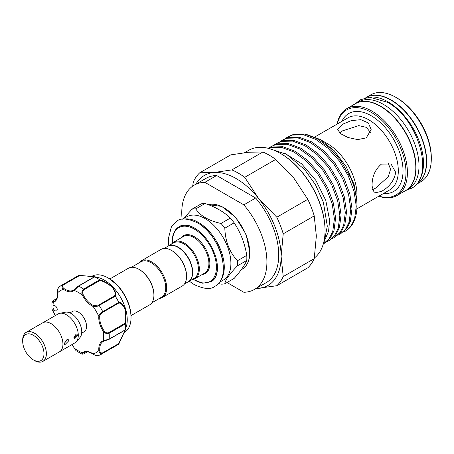 <?xml version="1.0" encoding="UTF-8"?>
<svg xmlns="http://www.w3.org/2000/svg" width="454" height="454" viewBox="0 0 454 454"><rect width="100%" height="100%" fill="white"/><g stroke="black" fill="none" stroke-linecap="round" stroke-linejoin="round"><path stroke-width="0.68" d="M416 184.579L416.057 184.545A50.173 28.971 -120 0 0 423.752 144.338A50.173 28.971 -120 0 0 390.973 100.124A50.173 28.971 -120 0 0 365.884 97.638L365.822 97.672M417.998 182.009A50.173 28.971 -120 0 0 419.093 140.978A50.173 28.971 -120 0 0 388.017 101.832A50.173 28.971 -120 0 0 369.051 97.224M34.527 360.538L33.346 359.857A15.05 8.688 -120 0 0 43.987 353.711A15.05 8.688 -120 0 0 33.346 335.273A15.05 8.688 -120 0 0 22.7 341.419A15.05 8.688 -120 0 0 33.346 359.857L34.527 360.538A16.724 9.659 60 0 0 46.353 353.711A16.724 9.659 60 0 0 34.527 333.225A16.724 9.659 60 0 0 22.7 340.057L22.7 341.419M33.778 360.107A16.758 9.676 -120 0 0 34.527 360.567A16.758 9.676 -120 0 0 42.903 361.395L59.463 351.839A16.758 9.676 -120 0 0 62.033 338.406A16.758 9.676 -120 0 0 51.081 323.64A16.758 9.676 -120 0 0 42.704 322.811L26.145 332.368A16.758 9.676 -120 0 0 22.7 340.92M42.903 361.395A16.758 9.676 -120 0 0 45.474 347.968A16.758 9.676 -120 0 0 34.527 333.202A16.758 9.676 -120 0 0 26.145 332.368M43.249 322.533L58.095 313.964A16.724 9.659 60 0 1 59.832 313.311L65.274 312.204A14.931 8.62 60 0 1 71.187 313.527A14.931 8.62 60 0 1 80.517 325.387A14.931 8.62 60 0 1 79.932 337.6L76.255 341.754A16.724 9.659 60 0 1 74.819 342.935L59.973 351.504M59.832 313.311A16.724 9.659 60 0 1 66.46 314.792A16.724 9.659 60 0 1 76.902 328.077A16.724 9.659 60 0 1 76.255 341.754M64.093 343.468L64.667 344.932L68.821 340.738L68.009 339.138L64.093 343.468M74.144 337.668L74.598 338.775L77.691 335.62L77.106 334.428L74.144 337.668M73.906 337.526L75.835 334.547M64.099 343.718L66.965 339.666L66.863 338.979M69.967 312.902L72.43 311.484A11.708 6.759 60 0 1 78.287 312.063A11.708 6.759 60 0 1 85.931 322.38A11.708 6.759 60 0 1 84.138 331.761L81.675 333.179M74.144 348.025L76.062 350.726L82.089 354.222L83.967 353.831A0.67 0.386 60 0 1 83.814 353.865M54.287 310.037A3.008 1.737 -120 0 0 56.608 310.842A3.008 1.737 -120 0 0 55.921 306.439A3.008 1.737 -120 0 0 53.6 305.633A3.008 1.737 -120 0 0 52.976 307.006A3.008 1.737 -120 0 0 54.287 310.037M124.01 332.686L124.311 332.515A32.444 18.733 -120 0 0 131.03 317.658A32.444 18.733 -120 0 0 116.865 285.004A32.444 18.733 -120 0 0 108.086 277.922A32.444 18.733 -120 0 0 91.861 276.316L91.566 276.486M96.526 277.036L98.841 277.717A32.444 18.733 60 0 1 113.08 287.189A32.444 18.733 60 0 1 126.587 325.768L125.213 330.109L118.857 343.945M57.658 292.268A0.67 0.346 -5 0 0 57.527 292.495A0.67 0.346 -5 0 0 57.72 292.711C57.227 290.219 57.817 288.211 59.497 286.695A39.804 22.984 60 0 1 61.222 285.509L77.305 276.225A39.804 22.984 60 0 1 79.149 275.34L94.432 276.741C97.184 277.139 97.281 277.184 94.704 276.878A39.804 22.984 60 0 1 99.704 279.766C103.926 281.026 108.183 283.489 112.473 287.155C115.469 291.19 116.394 294.198 115.265 296.19A39.804 22.984 60 0 1 118.795 302.313C121.093 302.336 123.233 304.634 125.219 309.225C126.257 314.798 126.263 319.724 125.242 323.997A39.804 22.984 60 0 1 125.242 329.769L126.013 328.14M118.795 344.013L102.746 353.269C100.663 353.927 99.364 353.013 98.847 350.528A0.67 0.346 -5 0 0 99.789 350.471C100.062 352.542 101.072 353.308 102.825 352.775L118.755 343.576L125.037 330.302C125.962 327.936 125.883 327.901 124.805 330.206L125.242 329.769C126.257 327.396 126.257 327.487 125.23 330.052L118.795 344.013A39.804 22.984 60 0 1 117.109 345.171L98.751 355.539C97.389 356.112 95.51 355.652 93.127 354.16A0.67 0.346 125 0 0 93.393 354.16M139.191 269.46A20.487 11.827 60 0 1 139.423 269.591A20.487 11.827 60 0 1 153.912 294.686L153.912 295.231A21.156 12.213 60 0 1 149.531 304.918L131.007 315.609M109.851 278.966L128.374 268.269A21.156 12.213 60 0 1 138.952 269.318A21.156 12.213 60 0 1 153.912 295.231M184.477 283.966L188.223 281.803A20.487 11.827 -120 0 0 192.468 272.423A20.487 11.827 -120 0 0 183.524 251.805A20.487 11.827 -120 0 0 167.736 246.318L163.99 248.48M171.833 250.614A20.487 11.827 -120 0 1 172.066 250.744A20.487 11.827 -120 0 1 186.554 275.839L186.554 276.384A21.156 12.213 -120 0 0 171.595 250.472A21.156 12.213 -120 0 0 161.017 249.428L141.149 260.897A21.156 12.213 -120 0 0 138.845 263.002M159.331 298.488A21.156 12.213 -120 0 0 162.305 297.54L182.173 286.071A21.156 12.213 -120 0 0 186.554 276.384M162.305 297.54A21.156 12.213 -120 0 0 166.686 287.859A21.156 12.213 -120 0 0 157.453 266.566A21.156 12.213 -120 0 0 141.149 260.897M151.835 302.812L161.493 297.234A20.487 11.827 -120 0 0 165.738 287.859A20.487 11.827 -120 0 0 156.795 267.236A20.487 11.827 -120 0 0 141.007 261.748L131.348 267.327M167.855 246.25A20.487 11.827 60 0 1 167.974 246.181A20.487 11.827 60 0 1 183.762 251.669A20.487 11.827 60 0 1 192.706 272.286A20.487 11.827 60 0 1 188.461 281.667A20.487 11.827 60 0 1 188.342 281.735M224.821 283.801L234.145 278.421C240.518 271.203 244.723 265.215 246.766 260.465A41.229 23.801 -120 0 0 246.851 257.963A41.229 23.801 -120 0 0 246.766 255.364L237.442 260.744A41.229 23.801 60 0 1 237.527 263.343A41.229 23.801 60 0 1 237.442 265.845C229.474 273.989 225.269 279.976 224.821 283.801A41.229 23.801 60 0 1 220.996 284.142L218.329 283.495M182.633 219.174L186.793 216.779A36.541 21.1 60 0 1 214.952 226.569A36.541 21.1 60 0 1 230.904 263.343A36.541 21.1 60 0 1 223.334 280.073L219.18 282.473M171.481 244.156A21.156 12.213 60 0 1 173.786 242.05A21.156 12.213 60 0 1 190.09 247.719A21.156 12.213 60 0 1 199.329 269.012A21.156 12.213 60 0 1 194.942 278.699A21.156 12.213 60 0 1 191.968 279.641M167.974 246.181L173.649 242.901A20.487 11.827 60 0 1 189.437 248.395A20.487 11.827 60 0 1 198.381 269.012A20.487 11.827 60 0 1 194.136 278.393L188.461 281.667M366.003 97.57A50.173 28.971 60 0 1 366.123 97.502A50.173 28.971 60 0 1 404.786 110.946A50.173 28.971 60 0 1 426.686 161.437A50.173 28.971 60 0 1 416.295 184.409A50.173 28.971 60 0 1 416.176 184.477M395.82 97.326L397.006 98.007A48.504 28 60 0 1 431.3 157.407L431.3 158.775A50.173 28.971 -120 0 0 395.82 97.326A50.173 28.971 -120 0 0 370.736 94.841L366.123 97.502M405.536 190.618A50.173 28.971 -120 0 0 405.655 190.555L408.611 188.847A50.173 28.971 -120 0 0 416.301 148.64A50.173 28.971 -120 0 0 383.522 104.426A50.173 28.971 -120 0 0 358.433 101.94L355.476 103.648A50.173 28.971 -120 0 0 355.357 103.716M405.655 190.555A50.173 28.971 -120 0 0 413.344 150.348A50.173 28.971 -120 0 0 380.566 106.134A50.173 28.971 -120 0 0 355.476 103.648M356.957 203.426L356.895 198.018M356.872 193.075L356.969 194.726A41.643 24.045 60 0 0 327.527 143.719L320.155 139.469L306.739 134.532M195.89 184.199A63.554 36.695 60 0 1 213.698 172.554L199.771 172.764L230.785 154.859L248.94 152.209L262.86 151.999A68.741 39.685 60 0 1 275.726 159.422L244.712 177.327A68.741 39.685 -120 0 0 238.282 173.122A68.741 39.685 -120 0 0 231.852 169.898L213.698 172.554A63.554 36.695 60 0 1 236.165 178.575A63.554 36.695 60 0 1 258.638 198.5A63.554 36.695 60 0 1 281.105 256.414A63.554 36.695 60 0 1 258.638 288.381A63.554 36.695 60 0 1 256.096 288.483M280.634 153.52A62.47 36.065 60 0 1 280.867 153.656A62.47 36.065 60 0 1 325.041 230.161L325.041 230.706A63.134 36.451 -120 0 0 280.396 153.378A63.134 36.451 -120 0 0 248.826 150.251L244.655 152.663M370.646 132.636L366.367 127.347L358.779 125.622L342.6 130.826L339.569 132.874M342.6 124.22L351.197 120.656L360.794 119.663L368.347 122.938L371.156 129.583L366.253 137.874L357.667 139.605L348.082 137.528L340.511 133.646L337.702 129.583L342.6 124.22M395.701 172.361C394.208 180.613 389.441 186.963 381.4 191.418L374.3 192.973L372.047 186.021C371.951 176.839 375.066 169.529 381.4 164.104L391.025 164.007L395.701 172.361M372.388 189.715L375.679 188.115L388.272 176.697L390.571 169.302L388.136 162.924M378.971 196.105A49.174 28.392 -120 0 0 405.989 172.565A49.174 28.392 -120 0 0 375.123 114.851A49.174 28.392 -120 0 0 337.328 123.976M337.118 124.095A50.173 28.971 60 0 1 346.845 108.631A50.173 28.971 60 0 1 385.508 122.075A50.173 28.971 60 0 1 407.408 172.565A50.173 28.971 60 0 1 397.017 195.538A50.173 28.971 60 0 1 378.761 196.23M346.845 108.631L355.244 103.784A50.173 28.971 60 0 1 393.907 117.228A50.173 28.971 60 0 1 415.807 167.719A50.173 28.971 60 0 1 405.416 190.691L397.017 195.538M285.447 153.69L301.604 163.809L315.888 180.42L325.802 200.458L329.632 220.326L328.582 231.182L324.905 239.757M343.996 231.846L345.494 231.08L350.987 226.132L354.602 218.873L356.242 206.207L354.058 191.338L348.241 175.732L339.331 160.937L328.18 148.413L315.848 139.401L303.516 134.798L292.359 135.076L287.569 137.057L285.526 138.419M288.784 136.359L293.579 134.373L304.73 134.1L317.062 138.697L329.394 147.709L340.551 160.234L351.038 178.479A55.195 31.865 60 0 1 356.969 205.787A55.195 31.865 60 0 1 345.539 231.052A55.195 31.865 60 0 1 345.517 231.063M323.322 243.872L329.139 238.742L332.754 231.483L334.394 218.822L332.209 203.948L326.392 188.342L317.488 173.547L306.337 161.022L293.999 152.011L281.667 147.414L270.516 147.692L268.456 148.367M268.201 148.299L271.73 146.988L282.882 146.71L295.219 151.313L307.551 160.319L318.702 172.843L327.612 187.644L333.429 203.25L335.608 218.119L333.974 230.785L330.359 238.038L324.865 242.986M326.897 241.613L329.11 240.541L334.604 235.586L338.219 228.334L339.853 215.667L337.674 200.799L331.857 185.192L322.947 170.392L311.796 157.867L299.464 148.861L287.127 144.258L275.975 144.537L271.186 146.517L269.137 147.879M271.186 146.517L277.195 143.833L288.347 143.555L300.679 148.157L313.01 157.169L324.162 169.694L333.071 184.489L338.888 200.095L341.073 214.963L339.433 227.63L335.818 234.888L329.11 240.541M332.362 238.458L334.57 237.385L340.063 232.437L343.678 225.178L345.318 212.512L343.133 197.643L337.316 182.037L328.412 167.242L317.255 154.718L304.923 145.706L292.592 141.109L281.44 141.381L276.645 143.368L274.602 144.724M276.645 143.368L282.655 140.683L293.806 140.405L306.138 145.002L318.475 154.014L329.627 166.539L338.531 181.333L344.348 196.94L346.533 211.814L344.898 224.475L341.283 231.733L334.57 237.385M337.821 235.308L340.035 234.23L345.528 229.281L349.143 222.029L350.777 209.362L348.593 194.488L342.776 178.887L333.872 164.087L322.72 151.562L310.388 142.55L298.051 137.954L286.9 138.232L282.11 140.212L280.061 141.569M282.11 140.212L288.114 137.528L299.271 137.25L311.603 141.852L323.935 150.859L335.086 163.383L343.996 178.184L349.813 193.79L351.992 208.658L350.357 221.325L346.743 228.578L340.029 234.23M356.969 202.234L354.154 184.664L346.175 166.624L334.252 150.756L320.155 139.469M351.038 178.479C354.96 187.82 356.94 196.531 356.969 204.618L356.969 205.787M254.444 289.442L266.271 282.609A60.212 34.765 60 0 0 255.67 198.029L243.843 204.856A60.212 34.765 60 0 1 254.444 289.442A60.212 34.765 60 0 1 243.843 292.257L227.011 282.536M243.843 204.856L204.833 182.338L216.66 175.511A60.212 34.765 60 0 0 206.059 178.326L194.233 185.153A60.212 34.765 60 0 1 204.833 182.338M182.116 219.254A60.212 34.765 60 0 1 194.233 185.153M255.67 198.029L216.66 175.511M314.344 258.014A63.134 36.451 -120 0 0 325.041 230.706M275.726 159.422L293.88 178.155L307.801 199.329A68.741 39.685 60 0 1 314.23 215.905L316.347 236.069L314.23 258.672A68.741 39.685 60 0 1 307.801 267.826L276.792 285.725A68.741 39.685 -120 0 0 283.222 276.577L281.105 256.414L283.222 233.81A68.741 39.685 -120 0 0 276.792 217.228L258.638 198.5L244.712 177.327M255.914 288.591L276.792 285.725M283.222 276.577L314.23 258.672M314.23 215.905L283.222 233.81M276.792 217.228L307.801 199.329M231.852 169.898L262.86 151.999M199.771 172.764A68.741 39.685 -120 0 0 193.342 181.918L192.666 186.157M416.295 184.409L420.909 181.742A50.173 28.971 -120 0 0 431.3 158.775M246.766 255.364C244.768 243.316 240.563 232.471 234.145 222.835A41.229 23.801 -120 0 0 230.32 218.073C224.1 211.956 215.69 207.098 205.077 203.5A41.229 23.801 -120 0 0 201.253 203.84L191.928 209.226A41.229 23.801 60 0 1 195.753 208.885C200.39 215.911 208.806 220.769 220.996 223.459A41.229 23.801 60 0 1 224.821 228.214C225.246 241.205 229.452 252.044 237.442 260.744M183.688 218.567L191.928 209.226M237.442 265.845L246.766 260.465M230.32 218.073L220.996 223.459M195.753 208.885L205.077 203.5M224.821 228.214L234.145 222.835M79.24 275.323L96.503 277.025L94.648 276.855L78.57 286.139L74.178 290.412A0.67 0.545 -130.4 0 1 74.28 289.584L78.184 286.236A0.67 0.386 60 0 1 78.281 286.128L78.281 286.128A0.67 0.386 60 0 1 78.57 286.139A39.804 22.984 60 0 1 83.672 289.09L99.704 279.766M56.631 298.675L53.368 300.565C52.068 301.581 52.108 301.921 53.487 301.587A0.67 0.545 70.4 0 0 53.311 302.46L51.955 302.024L51.966 308.987L53.311 311.949L51.966 308.987M53.487 301.587A16.389 9.466 -120 0 0 54.395 301.172C56.727 299.805 57.771 296.916 57.527 292.495C57.323 289.817 57.862 287.961 59.151 286.934L61.222 285.509A39.804 22.984 60 0 1 63.106 284.607L79.149 275.34M115.265 296.19L99.137 305.411C96.986 306.581 94.948 306.904 93.036 306.393A17.059 9.852 60 0 1 82.395 295.157A35.792 20.663 -120 0 0 74.178 290.412A17.059 9.852 60 0 1 63.532 289.357C61.636 287.666 61.494 286.088 63.106 284.607A0.67 0.386 60 0 1 63.577 284.789C62.232 286.037 62.391 287.297 64.054 288.568A16.389 9.466 -120 0 0 73.463 290.157A16.389 9.466 -120 0 0 74.167 289.675M82.089 354.216L82.395 352.826A0.67 0.545 49.6 0 0 83.235 353.11C82.253 354.137 82.532 354.341 84.064 353.728L87.327 351.844M72.073 344.518A17.059 9.852 60 0 1 74.178 348.082A35.792 20.663 -120 0 0 82.395 352.826A17.059 9.852 60 0 1 93.036 353.882C94.954 355.561 96.986 356.049 99.137 355.351M125.242 323.997L109.153 333.219C106.934 334.059 104.97 333.412 103.257 331.295L104.028 330.767C105.379 332.68 106.996 333.293 108.881 332.612L124.805 323.413C125.889 319.383 125.962 314.707 125.026 309.39C123.096 305.088 121.008 302.977 118.755 303.051L118.795 302.313M83.235 353.11A16.389 9.466 -120 0 1 84.047 352.537C86.396 351.192 89.421 351.736 93.127 354.16A0.67 0.346 125 0 1 93.036 353.882A35.792 20.663 -120 0 0 98.847 350.528A17.059 9.852 60 0 1 103.257 340.784L109.153 339.11L125.23 329.825M103.887 341.158A16.389 9.466 -120 0 0 103.12 341.522L103.955 341.141A0.67 0.545 70.4 0 1 103.257 340.784A35.792 20.663 -120 0 0 103.257 331.295A17.059 9.852 60 0 1 98.847 316.455C99.364 314.543 100.663 312.942 102.746 311.665L118.829 302.381M118.755 303.051L102.825 312.25C101.072 313.356 100.062 314.775 99.789 316.512A0.67 0.426 5.5 0 1 98.847 316.455A35.792 20.663 -120 0 0 93.036 306.393A0.67 0.426 -65.5 0 1 93.462 305.548L98.671 305.048L114.601 295.855C115.804 293.942 115.01 291.065 112.212 287.223C108.092 283.778 104.023 281.514 99.988 280.43L99.755 279.806M99.988 280.43L84.064 289.629C82.532 290.918 82.253 292.626 83.235 294.754A16.389 9.466 -120 0 0 93.462 305.548M83.235 294.754L82.395 295.157C81.408 292.609 81.839 290.588 83.672 289.09A0.67 0.386 60 0 1 84.064 289.629M108.881 339.399L104.028 341.107A0.67 0.545 70.4 0 1 103.955 341.141L109.017 339.371A0.67 0.386 60 0 1 108.881 339.399M78.417 286.099L94.114 277.036C96.657 277.258 96.657 277.173 94.109 276.787L79.183 275.328L79.501 275.589L63.577 284.789M124.805 323.413L125.23 323.935M118.755 343.576L118.829 343.984L118.755 343.576M94.114 277.036L94.648 276.855M55.348 315.553A17.059 9.852 60 0 0 53.311 311.949A35.792 20.663 -120 0 1 52.976 307.006A35.792 20.663 -120 0 1 53.311 302.46A17.059 9.852 60 0 0 57.72 292.711A35.792 20.663 -120 0 1 63.532 289.357A0.67 0.346 -55 0 1 64.054 288.568M114.601 295.855L115.22 296.127M108.892 278.387L117.387 285.243C126.047 294.918 130.593 305.411 131.03 316.727A31.303 18.075 -120 0 0 117.365 285.226A31.303 18.075 -120 0 0 108.892 278.387L108.086 277.922M208.42 204.714L221.745 206.417L235.632 217.381L246.045 234.326L249.904 252.214C249.814 260.414 247.226 266.084 242.135 269.216A36.541 21.1 -120 0 0 249.706 252.486A36.541 21.1 -120 0 0 235.467 217.602A36.541 21.1 -120 0 0 208.443 204.726M184.778 219.032A36.541 21.1 60 0 1 210.985 233.407A36.541 21.1 60 0 1 224.282 267.168A36.541 21.1 60 0 1 220.372 280.685M193.404 279.358A31.11 17.961 -120 0 0 216.416 267.27A31.11 17.961 -120 0 0 194.42 229.168A31.11 17.961 -120 0 0 172.424 241.868A31.11 17.961 -120 0 0 172.446 243.055M217.012 262.491A31.78 18.347 60 0 1 217.364 267.27A31.78 18.347 60 0 1 210.781 281.815L202.626 283.217L193.166 279.426M194.942 278.699L204.521 273.166A21.156 12.213 -120 0 0 208.908 263.479A21.156 12.213 -120 0 0 199.669 242.186A21.156 12.213 -120 0 0 183.365 236.523L173.786 242.05M181.157 237.794A21.826 12.604 60 0 1 198.512 239.752A21.826 12.604 60 0 1 209.85 263.479A21.826 12.604 60 0 1 202.314 274.443M356.878 208.863L389.68 189.925A41.643 24.045 -120 0 0 398.306 170.863A41.643 24.045 -120 0 0 380.129 128.953A41.643 24.045 -120 0 0 348.036 117.796L314.974 136.881M341.89 121.343A44.991 25.974 60 0 1 377.501 120.106A44.991 25.974 60 0 1 403.033 170.863A44.991 25.974 60 0 1 383.534 193.472M172.27 243.225L172.225 241.596C172.304 234.451 174.563 229.514 179.001 226.779A31.78 18.347 60 0 1 198.852 231.046M223.073 262.821A35.877 20.714 -120 0 0 201.604 225.632M102.825 352.775A0.67 0.386 60 0 1 102.746 353.269A39.804 22.984 60 0 1 101.026 354.455M108.881 332.612A0.67 0.386 60 0 1 109.153 333.219A39.804 22.984 60 0 1 109.153 339.11A0.67 0.386 60 0 1 109.017 339.371L125.003 330.137M98.671 305.048A0.67 0.386 60 0 1 99.137 305.411A39.804 22.984 60 0 1 102.746 311.665A0.67 0.386 60 0 1 102.825 312.25M99.789 316.512A16.389 9.466 -120 0 0 104.028 330.767M103.12 341.522A16.389 9.466 -120 0 0 99.789 350.471M124.805 330.206L109.113 339.263M84.064 353.728A0.67 0.386 60 0 1 83.967 353.831L87.401 351.85M355.539 103.608L360.215 99.829L369.681 97.196L387.256 102.218C418.259 118.346 435.42 177.02 411.324 188.359L405.711 190.515M269.233 148.572L286.61 154.337L304.691 169.597L315.473 184.738L323.367 202.229L327.3 226.137L324.36 241.142L323.623 242.776M168.797 245.705L168.315 238.804L171.453 226.608L176.998 221.058C180.925 217.795 187.712 218.368 197.348 222.783C220.042 234.718 232.925 277.434 214.725 286.412C210.798 289.68 204.011 289.107 194.374 284.692L189.29 281.191M179.971 226.217L183.547 225.065C186.634 224.673 190.243 225.632 194.374 227.936C204.232 234.145 211.337 243.736 215.678 256.726C217.177 261.805 217.727 266.413 217.335 270.539C216.66 276.015 214.799 279.59 211.751 281.259M71.965 344.58L76.062 350.726M131.03 316.727L131.03 317.658M139.423 269.591L138.952 269.318M241.193 269.761L242.135 269.216M280.867 153.656L280.396 153.378M287.569 137.057L288.789 136.359M323.645 243.69L324.865 242.992M179.001 226.779L182.077 225.002M172.066 250.744L171.595 250.472M125.213 329.893L125.696 328.492M53.226 312.04L55.24 315.615M51.955 302.024L53.226 300.593L56.665 298.607M73.463 290.157L78.281 286.128L94.267 276.9M96.038 277.127L94.585 276.844"/></g></svg>
